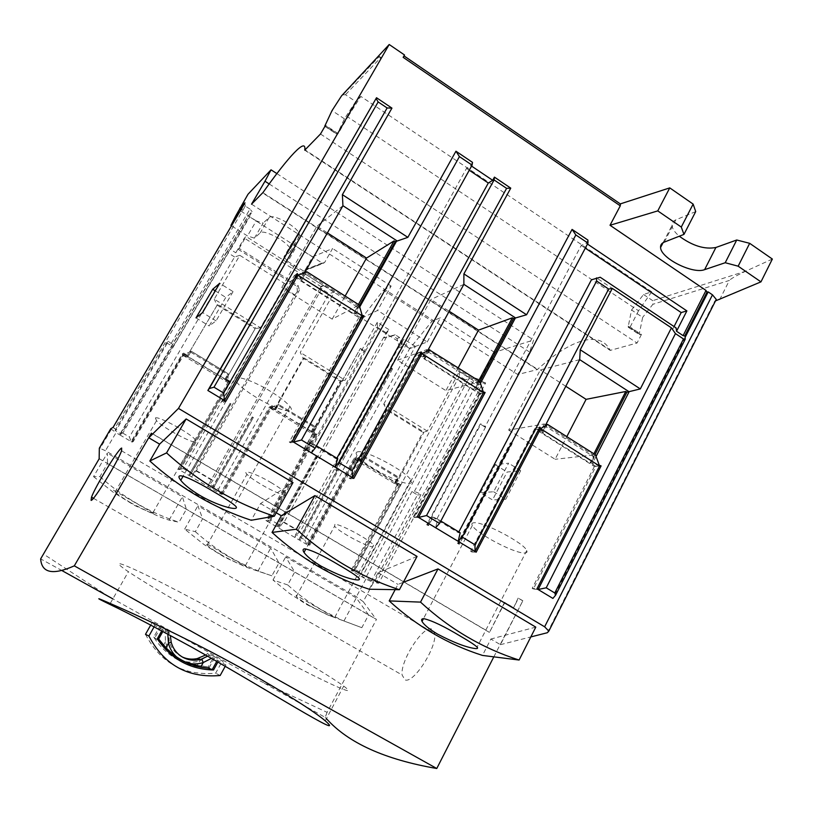 <?xml version="1.0" encoding="UTF-8"?>
<svg xmlns="http://www.w3.org/2000/svg" width="813" height="813" viewBox="0 0 813 813"><rect width="100%" height="100%" fill="white"/><g stroke="black" fill="none" stroke-linecap="round" stroke-linejoin="round"><path stroke-width="0.61" stroke-dasharray="4.07 3.05" d="M159.836 626.234L168.708 631.701L170.506 633.754L154.846 625.512L152.397 622.087L159.836 626.234L153.738 637.057C159.622 646.477 167.559 654.018 177.559 659.678C187.661 665.115 198.179 667.819 209.124 667.778L208.169 666.985L214.002 656.426L207.742 653.439L209.032 655.207L212.569 657.504L211.522 658.317M153.738 637.057L158.22 640.725L162.935 646.284L165.446 641.813L169.216 641.152L168.708 631.701M431.51 628.947C422.547 626.01 400.148 661.132 402.1 674.983L404.925 679.841C413.4 684.2 437.343 646.914 434.66 633.459L431.51 628.947M99.196 458.745L107.54 463.583L99.918 476.611L93.546 476.621L107.316 453.136L107.54 463.583L202.64 518.724L195.333 531.651L184.663 529.121L203.921 544.476L224.571 557.2L246.502 567.291L271.888 575.807L278.961 562.972L270.678 548.135L197.894 505.808L202.64 518.724L368.614 614.943L356.297 597.931L285.709 556.875L294.702 572.098L287.69 584.923C298.666 594.842 310.373 603.378 322.791 610.522L341.846 620.167L361.826 627.677L368.614 614.943L376.46 619.415L327.08 712.361L260.973 681.375L112.855 598.866M221.502 554.974C214.53 550.848 209.724 547.566 207.102 545.127C201.4 539.761 214.673 548.541 229.957 557.525L245.272 565.848C251.674 568.907 236.288 563.389 221.502 554.974M195.333 531.651C206.654 541.834 218.738 550.614 231.573 557.992C244.388 565.36 257.823 571.305 271.888 575.807M287.69 584.923L272.985 580.015L289.265 593.246L306.592 604.486L327.537 614.872L361.826 627.677M309.499 605.604C302.843 601.661 298.432 598.622 296.278 596.488L296.186 595.37L334.875 617.646C329.987 616.01 321.531 611.996 309.499 605.604M93.546 476.621L113.403 492.393L134.704 505.503L160.252 517.068L169.074 520.137L179.012 522.241L186.38 509.294L182.397 496.794L107.316 453.136M130.71 502.739C123.393 498.41 118.17 494.863 115.029 492.099L113.403 490.127L154.622 513.867C151.309 513.166 143.332 509.456 130.71 502.739M99.918 476.611C111.605 487.068 124.084 496.103 137.346 503.735C150.578 511.347 164.47 517.515 179.012 522.241M271.613 482.922C256.583 473.888 241.481 468.695 246.959 474.294C249.449 476.885 254.144 480.249 261.024 484.355C275.455 493.013 290.698 498.491 285.688 493.074C283.361 490.534 278.666 487.15 271.613 482.922M334.915 524.334L334.59 526.214C338.655 531.672 367.202 547.058 372.933 546.864L373.584 545.137C370.006 539.832 339.976 523.684 334.915 524.334M155.385 417.984L156.533 420.707C162.996 427.77 192.63 443.786 195.862 441.957L195.018 439.366C189.012 432.425 157.813 415.595 155.385 417.984M270.597 391.399C249.439 378.289 228.616 372.984 236.807 382.395C240.384 386.632 246.817 391.602 256.105 397.303C276.064 409.64 297.192 415.646 289.956 406.561C286.674 402.405 280.221 397.354 270.597 391.399M474.314 522.739C471.987 522.789 471.316 523.724 472.323 525.513C475.859 533.084 513.531 553.104 524.111 553.003C526.692 553.084 527.566 552.251 526.753 550.513C524.233 543.186 483.806 521.804 474.314 522.739M357.679 451.845C355.86 452.211 355.657 453.42 357.07 455.473C362.608 464.457 401.053 484.914 409.61 483.4C411.683 483.186 412.1 482.068 410.86 480.056C406.287 471.276 365.007 449.406 357.679 451.845M262.558 637.087C218.819 612.362 170.029 586.427 143.179 573.5C116.747 561.021 111.818 560.421 128.393 571.722C145.466 583.023 172.153 598.907 208.443 619.364C283.605 661.863 368.848 704.688 343.706 686.101C331.44 677.178 304.387 660.837 262.558 637.087M165.13 629.333L165.446 641.813C166.848 647.239 169.612 651.813 173.708 655.512L183.87 661.132C189.175 662.636 194.49 662.544 199.805 660.867L210.262 654.465M199.51 657.961L199.805 660.867L197.335 665.329L208.169 666.985M205.679 654.993L207.742 653.439M182.407 657.056C175.638 653.815 171.248 648.51 169.216 641.152M181.777 660.197L176.828 657.148L165.913 647.798L161.381 642.29M285.495 284.093L239.815 255.323L214.246 299.154L260.445 327.771L285.495 284.093L285.902 289.235L183.169 468.532L179.084 469.629L229.063 382.486L230.729 381.663L180.486 469.284L179.084 469.629L191.522 476.916L294.926 294.916L285.902 289.235M192.61 474.07L183.169 468.532M234.581 256.969L228.24 252.985L122.793 433.116L120.873 433.004L120.202 433.715L119.674 434.823L131.167 441.561L132.316 441.053L183.616 353.086L182.203 354.082L131.167 441.561L129.43 437.008L234.581 256.969L239.815 255.323M228.24 252.985L227.437 251.065L230.262 246.329L229.784 247.589L230.587 249.51L235.78 252.782L238.138 249.306L296.989 286.42L297.365 291.562L299.387 290.251L298.168 285.637L239.134 248.392L238.138 249.306M294.926 294.916L297.365 291.562M224.744 379.59L228.087 373.756L191.238 351.216L187.722 357.141L182.742 355.2L184.165 354.214L229.52 381.714L227.853 382.537L225.15 379.376L188.077 356.897M225.15 379.376L228.219 373.685L227.853 382.537L178.189 469.101L180.486 469.284M190.801 352.212L227.833 374.712M260.445 327.771L255.18 328.635L225.953 379.529L255.18 328.635L216.908 304.956L214.246 299.154M217.569 304.438L187.173 356.013L217.569 304.438L255.932 328.167M182.203 354.082L187.173 356.013M225.953 379.529L229.063 382.486M311.521 431.754L275.566 409.945L269.977 408.065L271.857 407.394L315.851 434.071L313.727 434.589L311.003 431.886L314.103 427.12L278.188 405.301L275.566 409.945M394.701 482.637L397.801 476.885L363.198 455.707L360.433 461.408L354.6 459.365L356.927 458.979L399.61 484.863L397.069 485.107L394.701 482.637L395.331 482.566L360.433 461.408M395.331 482.566L398.014 476.865L397.069 485.107L351.084 570.411L354.255 571.133L351.927 570.899L398.197 485.026L395.84 482.556L396.886 482.455L400.738 484.792L398.197 485.026M362.964 456.794L397.811 477.973M197.335 665.329L183.87 661.132M173.708 655.512L162.935 646.284M545.696 424.853L544.324 423.98L508.684 430.097L540.36 369.915L579.679 359.631M544.324 423.98L540.493 431.337L542.484 431.012L545.198 425.809M542.484 431.012L540.828 428.553M546.661 424.884L545.421 426.205L593.297 456.55L595.411 454.772L591.244 462.932L589.964 463.064L593.297 456.55M545.421 426.205L542.007 432.75L589.964 463.064M596.041 456.479L592.799 462.831L590.665 463.044L595.025 454.528M599.262 465.209L592.799 462.831M508.684 430.097L555.106 459.284L566.813 436.642M565.797 386.287L540.36 369.915M429.406 349.936L424.305 358.36L474.355 389.996L477.881 383.411L479.843 381.48L475.432 389.722L474.355 389.996M427.912 351.744L477.881 383.411M305.17 273.971L301.359 280.648L306.887 271.786L305.17 273.971L357.385 307.06L359.173 304.946L353.655 313.706L357.385 307.06M301.359 280.648L353.655 313.706M303.706 450.331L360.403 348.381L303.198 450.432L304.966 451.083L309.753 442.465L314.326 444.579L311.349 452.851M472.505 162.366L470.747 165.537L466.52 168.393L365.332 351.46L360.403 348.381M365.332 351.46L313.533 444.752M427.374 524.812L480.971 423.929L480.239 424.061L426.713 524.812L428.583 525.544L433.116 517.017L437.75 519.182L435.585 527.718M587.941 240.099L586.275 243.239L581.244 245.445L484.955 427.018L485.686 426.876L480.971 423.929M485.686 426.876L436.733 519.202M295.688 534.527L294.906 537.484L299.336 531.59L300.19 531.6L401.937 346.562L399.407 347.547L404 339.194L401.409 342.395L410.067 347.873L304.773 539.852L295.688 534.527L401.409 342.395M386.602 336.877L284.123 522.159L283.3 522.17L278.889 528.104L279.723 525.157L386.195 332.781L388.766 329.55L384.143 337.913L395.179 334.732L399.559 337.507L401.937 346.562M209.073 483.725L208.037 486.591L212.996 480.371L323.544 285.566L321.399 286.898L322.67 284.662L320.2 288.005L329.102 293.645L218.443 489.213L209.073 483.725L320.2 288.005M274.56 409.01L275.353 408.736L304.021 357.913L303.158 358.309L274.56 409.01L269.438 406.967L220.364 493.816L191.522 476.916L196.421 470.636L299.387 290.251M296.989 286.42L298.168 285.637M122.793 433.116L129.43 437.008M191.238 351.216L228.219 373.685M131.167 441.561L132.082 442.089L182.742 355.2L191.116 351.297L187.722 357.141M183.616 353.086L187.773 355.606M226.634 379.183L230.729 381.663M311.003 431.886L314.225 426.103L278.361 404.315L314.397 426.053L314.103 427.12M278.524 404.254L278.188 405.301M314.397 426.053L313.727 434.589L265.953 520.523L268.697 520.991L266.816 521.031L314.895 434.528L312.172 431.825L340.301 381.277L303.158 358.309L300.271 352.425L334.377 292.08L329.102 293.645M218.443 489.213L220.364 493.816L221.238 494.324L269.977 408.065L278.361 404.315L275.089 410.118M284.123 522.159L300.19 531.6M363.198 455.707L398.014 476.865M354.082 458.288L356.399 457.892L360.311 460.26L354.082 458.288L306.857 544.486L307.71 544.995L354.6 459.365L363.005 455.747L359.854 461.499M362.761 575.889L361.45 573.094L465.28 379.823L468.471 378.97L362.761 575.889L362.527 577.108L365.901 577.484L411.947 491.601L414.366 491.418L418.238 493.003L420.992 494.68L374.763 581.153L371.5 580.767L417.435 494.934L411.947 491.601M371.5 580.767L365.901 577.484M417.435 494.934L420.992 494.68M374.763 581.153L376.46 582.149L483.308 382.151L479.009 379.437L418.238 493.003M414.366 491.418L475.107 378.065L468.349 379.945L469.538 377.74L468.471 378.97M479.009 379.437L475.107 378.065M547.078 424.437L594.984 454.823M547.474 424.376L543.206 432.567L542.007 432.75M593.897 453.806L593.277 455.016L546.204 425.169M593.277 455.016L555.106 459.284M540.493 431.337L535.117 427.933L470.666 551.285L474.995 551.458M539.873 427.14L535.117 427.933M470.666 551.285L471.855 551.997L535.838 429.477L594.384 466.479L599.557 465.991L591.244 462.932M535.838 429.477L538.917 428.979M543.206 432.567L540.604 428.695M538.125 589.506L533.348 589.029L595.929 466.377L599.527 466.032M595.929 466.377L590.665 463.044M429.467 349.854L479.487 381.571M429.803 349.742L425.29 358.015L424.305 358.36M425.29 358.015L421.957 353.635M427.587 350.84L424.538 356.419L422.902 356.998L417.282 353.452L349.123 478.095L350.362 478.837L418.034 355.037L479.142 393.655L483.501 392.577L475.432 389.722M418.034 355.037L419.925 354.366M306.633 271.959L358.889 305.099M295.526 276.481L294.215 275.658L222.061 401.581L223.362 402.364L294.997 277.284L358.828 317.619L362.313 315.901L354.509 313.269M302.121 280.139L297.985 275.211M304.926 272.223L304.367 271.867L281.796 287.467L316.968 226.166L327.405 232.884M358.421 304.469L357.74 305.698L305.241 272.416M357.74 305.698L332.161 319.123L281.796 287.467M332.161 319.123L345.149 296.054M364.742 351.704L359.824 348.625M303.198 450.432L304.966 451.083M304.458 451.195L309.753 442.465M337.781 458.756L336.399 458.999L336.846 458.197M478.694 380.748L478.044 381.968L445.89 390.626L397.557 360.24L430.92 299.499L449.183 311.247M427.933 350.2L426.947 349.58L397.557 360.24M478.044 381.968L428.349 350.464M458.217 367.761L445.89 390.626M460.188 532.749L458.43 532.728L458.847 531.936M591.437 279.804L597.23 278.371L672.89 328.869L676.172 327.985M600.218 277.243L597.23 278.371M484.955 427.018L480.239 424.061M426.713 524.812L428.583 525.544M427.923 525.544L432.445 517.027L433.116 517.017M395.84 482.556L422.902 432.374L424.02 432.15L396.886 482.455M465.28 379.823L459.447 376.134L355.332 569.507L361.45 573.094M400.738 484.792L354.255 571.133M469.538 377.74L459.457 371.348L427.272 431.073L422.902 432.374L386.856 410.077L387.892 409.803L424.02 432.15M427.272 431.073L383.746 404.122L386.856 410.077L359.336 460.422M360.311 460.26L387.892 409.803M304.773 539.852L306.857 544.486L308.95 544.578L356.399 457.892M304.021 357.913L341.236 380.941L313.046 431.601L317.019 434L268.697 520.991M313.046 431.601L312.172 431.825M314.895 434.528L317.019 434M341.236 380.941L345.098 380.189L300.271 352.425M386.195 332.781L377.466 327.263L270.556 519.781L279.723 525.157M220.364 493.816L221.99 493.613L271.329 406.287L275.353 408.736M271.329 406.287L269.438 406.967M239.134 248.392L246.095 236.492L244.347 238.118L235.78 252.782M323.544 285.566L246.095 236.492M196.421 470.636L212.996 480.371M166.563 342.761L172.539 346.389L121.208 434.051L115.09 430.463L116.513 429.701L168.352 341.328L166.563 342.761L115.09 430.463M168.352 341.328L173.809 345.423L172.539 346.389M229.52 381.714L179.592 468.766M132.316 441.053L133.23 441.591L184.165 354.214M195.801 470.768L212.335 480.483M315.851 434.071L267.833 520.483M221.99 493.613L222.874 494.131L271.857 407.394M283.3 522.17L299.336 531.59M399.61 484.863L353.411 570.635M308.95 544.578L309.804 545.076L356.927 458.979M214.002 656.426L222.356 661.05L225.902 665.054L212.569 657.504M154.846 625.512L154.104 626.833M225.272 666.213L225.902 665.054M639.333 333.554L639.364 334.59L641.427 334.509L630.146 327.029L628.114 327.141L631.549 309.997L642.656 317.385L639.333 333.554L628.093 326.115M480.615 492.627L495.29 464.701L508.613 463.176L493.633 491.763L480.615 492.627L492.515 499.934L507.109 472.038L520.676 470.697L508.613 463.176M594.384 466.479L532.19 588.327L536.956 588.805M533.348 589.029L532.19 588.327M440.819 521.042L437.75 519.182M432.445 517.027L458.43 532.728M479.142 393.655L413.39 516.794L417.303 516.692M483.308 392.943L480.757 393.573L414.61 517.525L413.39 516.794M480.757 393.573L475.259 390.098L477.058 389.64L480.442 383.309M479.853 381.51L475.259 390.098M422.902 356.998L426.947 349.58M316.409 445.839L314.326 444.579M309.245 442.587L336.399 458.999M304.692 272.629L301.338 278.503L300.078 279.357L304.367 271.867M300.078 279.357L295.851 276.684M358.828 317.619L289.265 442.048L292.233 441.327M361.704 316.989L360.525 317.568L290.536 442.811L289.265 442.048M360.525 317.568L354.783 313.94L356.216 313.218L359.742 306.918M359.397 305.708L354.783 313.94M222.061 401.581L224.5 400.504M294.215 275.658L297.202 273.564M342.934 205.719L316.968 226.166M301.338 278.503L298.432 275.038M293.513 442.099L290.536 442.811M362.11 315.2L356.216 313.218M466.52 168.393L469.253 170.232M349.123 478.095L352.547 477.668M417.282 353.452L421.195 352.039M463.867 284.337L430.92 299.499M424.538 356.419L422.293 353.472M418.522 517.434L414.61 517.525M483.257 391.836L477.058 389.64M672.89 328.869L674.058 326.572M581.244 245.445L585.299 248.158M631.549 309.997L643.55 294.509L651.731 291.806L638.54 310.759L347.812 116.991L338.178 133.637L337.08 134.44L344.417 118.83L355.677 101.574L345.444 94.715L342.456 94.908M338.178 133.637L325.556 125.283M173.809 345.423L252.111 211.665L248.412 215.333L249.693 216.868L322.06 262.995L323.381 263.29L324.682 262.396L332.588 248.514L312.649 256.847L305.007 270.211L303.747 271.075L287.832 261.512L296.45 246.522L292.629 241.827L283.961 256.878L290.282 251.989L290.322 248.768C286.979 241.329 263.341 228.859 260.221 232.874L254.398 238.138L247.487 235.943L231.481 225.801M287.832 261.512L283.961 256.878M409.711 348.594L361.683 318.229L377.578 310.424L427.232 341.968L409.711 348.594L432.018 321.226L383.441 290.15L361.683 318.229M459.457 371.348L459.447 376.134M355.332 569.507L351.927 570.899L365.86 579.069L373.441 582.565L363.228 601.661L356.399 596.722L105.456 450.737L99.389 448.085M383.746 404.122L415.372 346.399L410.067 347.873M415.372 346.399L404 339.194M399.407 347.547L397.029 338.543L392.679 335.789L395.179 334.732M399.559 337.507L397.029 338.543M392.679 335.789L384.143 337.913M388.766 329.55L377.283 322.283L377.466 327.263M265.953 520.523L266.816 521.031L270.556 519.781M377.283 322.283L345.098 380.189M334.377 292.08L322.67 284.662M321.399 286.898L244.347 238.118M254.398 238.138L263.188 223.036L256.268 220.912L247.487 235.943M121.208 434.051L119.674 434.823L116.035 432.689L105.456 450.737M171.37 343.157L249.957 209.063L252.111 211.665M132.082 442.089L133.23 441.591M182.742 355.2L227.853 382.537M178.189 469.101L179.084 469.629M221.238 494.324L222.874 494.131M269.977 408.065L313.727 434.589M266.816 521.031L306.857 544.486M307.71 544.995L309.804 545.076M354.6 459.365L397.069 485.107M351.084 570.411L351.927 570.899M145.486 634.333C160.507 662.941 183.901 675.908 215.648 673.215L222.356 661.05M152.397 622.087L150.72 625.065M220.16 675.512L215.648 673.215M643.55 294.509L652.727 300.658L652.88 304.296L642.656 317.385M483.308 382.151L485.656 382.974L378.767 583.216L373.441 582.565M641.427 334.509L637.057 343.025L610.207 350.403C599.72 329.428 569.598 339.946 537.332 369.61L517.729 374.519L529.619 352.059L533.613 340.017L494.467 352.324L476.825 385.311L468.349 379.945M476.825 385.311L485.656 382.974M376.46 582.149L378.767 583.216M495.29 464.701L507.109 472.038M520.676 470.697L505.788 499.243L493.633 491.763M505.788 499.243L492.515 499.934M493.786 656.904L522.871 600.726L500.422 644.668L490.869 639.038L482.475 655.42M522.515 600.685L518.155 598.073L522.871 600.726M518.155 598.073L513.643 607.626L518.511 598.114M513.288 607.575L504.527 602.352L513.643 607.626M504.527 602.352L489.517 632.331L504.883 602.403M151.523 433.116L489.517 632.331M489.172 632.27L151.462 433.217M417.049 556.427L378.096 572.698L369.244 589.242M292.985 482.566L260.567 503.552L251.227 520.269M395.169 589.679L397.974 584.395L403.319 582.321M378.096 572.698L397.974 584.395M260.567 503.552L276.227 512.759M535.787 627.128L490.869 639.038M547.342 632.727L714.729 301.135L715.572 300.749M685.044 335.119L706.71 292.355M685.278 337.1L552.911 598.419M476.184 552.179L471.855 551.997M353.797 478.43L350.362 478.837M225.811 401.297L223.362 402.364M470.747 165.537L471.56 166.086M586.275 243.239L587.474 244.052M714.729 301.135L715.491 300.912M651.731 291.806L360.809 96.391L347.812 116.991M404.518 54.979L403.157 57.347M403.573 55.924L620.39 203.961M695.704 211.583L675.786 219.866C673.062 221.045 671.792 222.925 671.975 225.496C672.351 228.809 674.8 232.386 679.312 236.217M719.647 299.702L729.363 280.434L652.88 304.296M772.35 259.052L745.877 271.125C736.466 275.536 730.968 278.646 729.363 280.434M630.146 327.029L638.54 310.759M360.809 96.391L355.677 101.574M320.485 134.003L637.057 343.025M304.743 150.161L610.207 350.403M610.39 350.068L304.956 149.816M537.332 369.61L262.68 192.955M262.894 192.661L537.495 369.295M427.232 341.968L440.483 317.71L432.018 321.226M383.441 290.15L391.144 286.064L377.578 310.424M312.649 256.847L296.45 246.522M292.629 241.827L299.093 236.674L299.204 233.351C295.962 225.76 272.375 213.341 269.154 217.528L263.188 223.036M391.144 286.064L332.588 248.514M494.467 352.324L440.483 317.71M256.268 220.912L239.744 210.374L230.902 225.425M249.957 209.063L245.292 206.096L114.663 428.614L116.513 429.701M169.074 520.137L182.397 496.794M343.98 620.919L356.297 597.931M272.985 580.015L285.709 556.875M257.873 571.305L270.678 548.135M184.663 529.121L197.894 505.808M99.227 458.684L376.46 619.415M167.976 632.677L167.803 634.099M327.08 712.361L325.19 717.391L260.973 681.375M62.134 570.685L40.65 558.887M233.067 291.633L216.075 320.891L209.165 325.952L225.78 297.395L233.067 291.633L219.693 283.31M363.228 601.661L376.246 619.374M500.422 644.668L530.818 636.935M326.42 718.651L325.19 717.391M378.482 55.873L380.85 57.489L345.444 94.715M377.141 58.19L378.767 57.022L380.85 57.489M344.417 118.83L332.029 110.588M251.542 204.175L517.729 374.519M269.174 183.941L529.619 352.059M276.877 173.606L533.613 340.017M247.995 194.266L239.744 210.374M244.804 203.128L245.292 206.096L239.622 211.949M113.078 427.374L114.663 428.614M110.751 428.746L116.035 432.689M195.994 317.873L209.165 325.952M216.075 320.891L202.589 312.588M215.272 290.871L225.78 297.395M511.479 443.634L512.241 443.522L459.447 544.121L458.745 544.1L511.479 443.634L510.32 442.902L457.556 543.389L458.745 544.1M459.447 544.121L458.247 543.409L511.082 442.79L512.241 443.522M511.082 442.79L510.32 442.902M457.556 543.389L458.247 543.409M392.455 369.061L337.222 470.514L392.455 369.061L391.236 368.299L335.423 469.843L336.673 470.595M337.222 470.514L335.972 469.762L391.856 368.086L393.065 368.848M391.856 368.086L391.236 368.299M335.423 469.843L335.972 469.762M213.148 488.43L253.402 417.394L213.148 488.43L212.264 487.912L252.538 416.866L253.402 417.394M253.107 417.496L252.233 416.978L212 487.952L212.884 488.471M230.109 403.36L189.185 474.579L230.109 403.36L230.994 403.888L190.323 475.056L189.429 474.528M189.185 474.579L190.079 475.107L230.709 404L229.835 403.472M316.491 455.422L277.05 526.072L316.491 455.422L317.344 455.93L278.239 526.58L277.375 526.072M277.05 526.072L277.914 526.58L316.989 456.002L316.145 455.493M300.373 539.547L339.092 469.04L300.373 539.547L299.509 539.049L338.249 468.532L339.092 469.04M338.716 469.091L337.873 468.583L299.164 539.039L300.027 539.537M158.22 640.725C163.769 648.113 170.547 654.038 178.545 658.489C186.563 662.89 195.12 665.461 204.215 666.223M160.984 626.894L155.009 637.504M120.202 433.715L227.914 249.815M209.124 667.778L215.079 656.995M217.945 661.985L218.514 660.949M162.397 629.709L161.746 630.868M628.906 327.395L640.177 334.854M554.598 596.803L685.44 338.432M337.415 134.379L325.037 126.178M230.587 249.51L249.693 216.868M230.262 246.329L248.412 215.333M324.682 262.396L305.007 270.211M322.06 262.995L302.466 270.79M217.356 660.278L216.786 661.325M162.874 631.467L163.515 630.319M365.86 579.069L356.399 596.722M664.272 242.111L675.786 219.866M745.877 271.125L652.727 300.658M324.844 125.273L337.405 133.586M290.282 251.989L299.093 236.674M269.154 217.528L260.221 232.874M109.318 596.884L43.323 553.978M93.424 498.278L402.1 674.983M207.102 545.127L246.959 474.294M296.278 596.488L334.59 526.214M115.029 492.099L156.533 420.707M236.807 382.395L183.149 476.133M472.323 525.513L423.461 618.693M357.07 455.473L305.912 548.907M110.233 603.449L128.393 571.722M325.261 720.826L343.706 686.101M410.86 480.056L358.411 577.667M526.753 550.513L477.089 647.107M289.956 406.561L234.53 505.188M120.873 433.004L227.437 251.065M152.956 512.678L195.018 439.366M334.743 617.372L373.584 545.137M245.282 565.848L285.688 493.074M628.114 327.141L639.364 334.59M229.784 247.589L248.443 215.73M303.747 271.075L323.381 263.29M663.073 242.691L671.975 225.496M324.915 126.391L337.08 134.44M290.322 248.768L299.204 233.351M343.381 94.44L378.767 57.022M244.489 204.104L113.21 427.618M111.259 429.427L100.243 448.187M121.564 450.809L434.66 633.459"/><path stroke-width="1.22" d="M91.097 500.381L91.503 497.18C95.528 486.032 118.485 448.624 121.665 448.054L121.564 450.809C118.058 461.337 93.515 501.255 91.097 500.381M149.836 461.012C164.937 474.629 180.964 486.387 197.935 496.265C214.917 506.164 232.691 514.162 251.227 520.269L274.306 516.214C254.632 509.7 235.77 501.164 217.701 490.574C199.652 480.005 182.61 467.455 166.553 452.902L149.836 461.012L159.602 444.142L148.809 437.79L151.462 433.217M213.768 491.743C223.707 497.485 230.628 501.967 234.53 505.188C243.158 512.078 220.811 507.627 200.252 495.625C190.77 489.914 184.277 484.802 180.771 480.3C172.803 470.127 192.112 478.654 213.768 491.743M389.203 600.909C403.126 613.642 417.892 624.557 433.492 633.642C449.122 642.748 465.443 650.004 482.475 655.42L519.101 660.034C501.143 654.313 483.898 646.609 467.373 636.935C450.869 627.27 435.25 615.665 420.524 602.118L389.203 600.909L395.169 589.679M460.676 636.325C469.457 641.406 474.924 644.994 477.089 647.107C478.196 648.337 477.485 648.815 474.975 648.52C465.971 647.28 453.481 642.463 437.485 634.069C429.061 628.988 423.908 624.77 422.038 621.417C421.073 619.496 421.734 618.591 424 618.703C432.12 620.604 444.345 626.477 460.676 636.325M399.407 589.71C380.616 583.612 362.588 575.502 345.312 565.381C328.066 555.279 311.755 543.216 296.389 529.192L272.04 532.434L281.288 515.737L314.885 495.605L417.049 556.427L399.407 589.71L369.244 589.242C351.48 583.5 334.458 575.878 318.178 566.397C301.908 556.915 286.532 545.604 272.04 532.434M339.936 565.624C349.275 571.021 355.433 575.035 358.411 577.667C359.956 579.171 359.722 579.933 357.74 579.954C350.007 579.547 337.883 574.994 321.369 566.305C312.436 560.919 306.653 556.275 304.011 552.383C302.619 550.208 302.802 549.029 304.55 548.836C311.277 549.862 323.066 555.462 339.936 565.624M167.803 634.099L168.454 643.266L171.167 642.077C172.986 648.784 176.838 653.845 182.752 657.25C187.996 660.065 193.565 660.857 199.449 659.638L201.695 659.028L203.24 662.565L200.74 667.087L207.986 668.123C188.86 666.254 173.321 657.636 161.381 642.29L159.246 639.699L157.295 638.794C170.862 658.916 189.602 669.312 213.534 669.983L207.986 668.123M181.777 660.197L187.112 662.839C192.478 664.353 197.854 664.262 203.24 662.565L211.522 658.317M244.591 669.963C200.598 645.38 150.415 621.335 122.997 609.1C96.015 597.118 91.595 595.533 109.725 604.333C128.312 613.165 155.964 627.626 192.681 647.697C268.219 690.196 349.224 741.923 325.261 720.826C313.513 710.887 286.613 693.936 244.591 669.963M199.449 659.638L197.274 658.571L205.679 654.993M197.274 658.571C192.122 659.658 187.173 659.15 182.407 657.056M207.701 656.132L201.695 659.028M171.167 642.077L170.405 636.01M165.913 647.798L168.454 643.266C169.876 648.774 172.671 653.398 176.828 657.148M187.112 662.839L200.74 667.087M545.198 425.809L579.679 359.631L629.11 391.764L596.041 456.479M579.679 359.631L580.248 349.763L640.319 388.919L626.884 392.201L625.776 391.48L593.897 453.806M580.248 349.763L612.28 288.381L671.426 327.852L640.319 388.919M440.819 521.042L460.188 532.749L458.176 541.326L462.201 537.068L475.046 544.822L474.995 551.458L539.873 427.14L540.828 428.553M475.046 544.822L608.663 289.062L612.28 288.381M671.426 327.852L675.451 333.604L683.489 338.97L685.176 339.316L685.074 335.403M599.527 466.032L601.102 465.89L599.262 465.209M601.102 465.89L538.125 589.506L546.224 587.799L675.451 333.604M566.813 436.642L586.092 399.346L565.797 386.287M586.092 399.346L625.776 391.48M462.201 537.068L596.61 281.024L608.663 289.062M685.044 335.454L684.77 335.993L683.103 335.647L676.538 331.267L676.172 327.985L600.218 277.243L591.437 279.804L458.847 531.936M596.61 281.024L596.539 277.873M683.489 338.97L554.791 592.982L546.224 587.799M554.791 592.982L555.635 595.136L552.911 598.419L536.956 588.805L599.557 465.991L595.411 454.772L547.474 424.376L546.661 424.884M546.204 425.169L545.696 424.853M538.917 428.979L540.604 428.695L476.184 552.179L435.585 527.718L439.569 523.399L587.972 243.107L587.941 240.099L572.078 229.408L575.848 234.947L587.972 243.107M595.025 454.528L626.884 392.201M435.585 527.718L417.303 516.692L483.501 392.577L479.843 381.48L429.406 349.936M419.925 354.366L421.957 353.635L353.797 478.43L334.966 467.079L338.747 462.516L494.101 179.947L494.436 177.132L492.688 180.303L488.308 183.027L336.846 458.197M295.119 277.192L297.985 275.211L225.811 401.297L207.864 390.484L376.521 97.733L209.266 388.533L214.002 387.191L223.656 393.025L387.13 107.966L391.947 108.119L342.375 194.663L407.852 237.355L455.951 151.218L459.426 156.614L472.089 165.13L472.505 162.366L455.951 151.218M345.149 296.054L366.541 258.067L394.041 240.912L358.421 304.469M327.405 232.884L366.541 258.067M472.089 165.13L315.078 448.227L311.349 452.851L293.513 442.099L364.011 315.851L361.704 316.989M316.409 445.839L337.781 458.756L334.966 467.079L311.349 452.851M449.183 311.247L478.522 330.129L512.373 317.802L478.694 380.748M478.522 330.129L458.217 367.761M154.104 626.833L148.911 636.03C164.175 665.095 187.925 678.255 220.16 675.512L225.272 666.213M547.474 424.376L540.604 428.695L599.557 465.991M429.803 349.742L421.957 353.635L483.501 392.577M512.373 317.802L513.531 318.554L479.853 381.51M359.173 304.946L306.887 271.786L297.985 275.211L362.313 315.901L359.173 304.946M394.041 240.912L395.25 241.695L359.397 305.708M214.002 387.191L378.157 101.94L376.195 98.749M298.432 275.038L297.202 273.564L224.5 400.504L223.656 393.025M378.157 101.94L387.13 107.966M359.742 306.918L396.795 240.729L342.934 205.719L304.692 272.629M407.852 237.355L395.25 241.695M459.426 156.614L301.471 440.006L315.078 448.227M364.011 315.851L362.11 315.2M469.253 170.232L488.308 183.027M422.293 353.472L421.195 352.039L352.547 477.668L352.181 470.625L506.601 188.352L510.757 188.128L463.898 273.89L526.57 314.763L572.078 229.408M494.101 179.947L506.601 188.352M352.181 470.625L338.747 462.516M480.442 383.309L515.432 317.863L463.867 284.337L427.587 350.84M526.57 314.763L513.531 318.554M575.848 234.947L426.551 515.544L439.569 523.399M426.551 515.544L418.522 517.434L485.127 392.496L483.308 392.943M485.127 392.496L483.257 391.836M674.058 326.572L681.192 312.558L686.883 310.912L676.538 331.267M585.299 248.158L681.192 312.558M706.944 292.253L706.019 290.444L610.024 225.272L657.768 210.892L681.284 227.061L693.133 204.093L695.704 211.583L683.957 234.398L664.272 242.111C661.589 243.209 660.359 245.008 660.573 247.518L663.073 242.691M681.284 227.061L683.957 234.398M679.312 236.217C692.513 245.861 704.708 249.621 715.897 247.487L704.617 269.652L725.216 262.731L738.153 266.186L760.958 281.867L715.491 300.912M725.216 262.731L736.73 239.998L749.677 243.321L738.153 266.186M325.037 126.178L320.485 134.003L304.743 150.161C306.796 136.625 288.452 156.594 262.68 192.955L262.894 192.661M150.72 625.065L145.486 634.333L148.911 636.03M296.389 529.192L314.885 495.605M276.227 512.759L281.288 515.737M420.524 602.118L438.004 568.907L535.787 627.128L519.101 660.034M403.319 582.321L438.004 568.907M166.553 452.902L186.147 418.949L292.985 482.566L274.306 516.214M159.602 444.142L186.147 418.949M530.818 636.935L547.342 632.727L548.836 631.122L544.629 626.803L712.483 294.834L708.174 291.908L706.924 292.294M715.572 300.749L716.253 299.397L712.483 294.834M708.174 291.908L685.278 337.1M301.471 440.006L293.513 442.099L292.233 441.327L362.313 315.901M209.266 388.533L207.864 390.484M376.521 97.733L391.947 108.119M342.934 205.719L342.375 194.663M471.56 166.086L492.688 180.303M494.436 177.132L510.757 188.128M463.867 284.337L463.898 273.89M587.474 244.052L686.883 310.912M704.617 269.652C692.808 274.418 660.735 258.249 660.573 247.518M620.39 203.961L620.278 205.831L403.157 57.347L404.518 54.979L389.203 44.502L341.551 95.853L332.029 110.588L324.824 126.035M620.299 203.9L669.76 187.884L657.768 210.892M610.024 225.272L620.278 205.831M669.76 187.884L693.133 204.093M715.897 247.487L736.73 239.998M749.677 243.321L772.35 259.052L760.958 281.867M231.481 225.801L230.902 225.425L235.709 215.984L239.622 211.949M151.381 433.177L74.298 565.848C52.896 575.38 41.687 573.063 40.65 558.887L99.196 458.745M112.855 598.866L62.134 570.685M74.298 565.848L436.764 768.498L493.786 656.904M436.764 768.498C385.006 759.576 348.228 742.96 326.42 718.651M148.809 437.79L178.474 408.411L544.629 626.803M178.474 408.411L389.203 44.502M342.456 94.908L341.551 95.853M262.873 192.64L251.542 204.175L264.987 181.238L269.174 183.941M264.987 181.238L271.044 169.826L276.877 173.606M271.044 169.826L247.995 194.266L235.709 215.984M239.784 208.24L244.804 203.128M244.987 202.813L113.078 427.374L110.751 428.746M110.812 428.644L99.389 448.085M99.328 448.187L99.145 458.715M212.701 289.276L219.693 283.31L202.589 312.588L195.994 317.873L212.701 289.276L215.272 290.871M213.534 669.983L217.945 661.985M161.746 630.868L157.295 638.794M216.786 661.325L212.467 669.14M158.515 639.211L162.874 631.467M683.103 335.647L706.019 290.444M91.503 497.18L93.424 498.278M183.149 476.133L180.771 480.3M423.461 618.693L422.038 621.417M305.912 548.907L304.001 552.373M109.725 604.333L110.233 603.449M209.49 668.296C188.433 666.751 171.685 657.219 159.246 639.699M555.635 595.136L685.176 339.316M548.836 631.122L716.253 299.397M684.77 335.993L707.158 291.826M403.99 55.884L620.624 204.114"/></g></svg>
